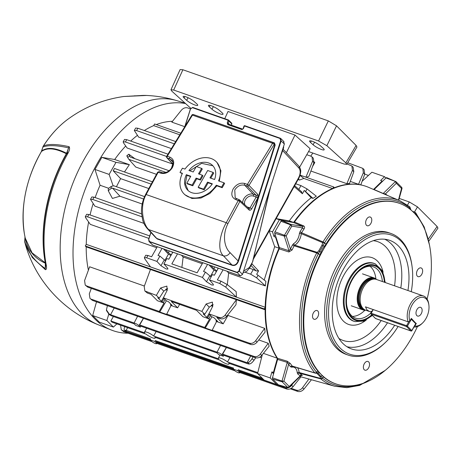 <?xml version="1.0" encoding="UTF-8"?>
<svg xmlns="http://www.w3.org/2000/svg" width="461" height="461" viewBox="0 0 461 461"><rect width="100%" height="100%" fill="white"/><g stroke="black" fill="none" stroke-linecap="round" stroke-linejoin="round"><path stroke-width="0.69" d="M140.392 327.068L135.764 325.443L134.33 324.008A3.1 0.692 29.6 0 1 133.944 323.294A3.1 0.692 29.6 0 1 135.217 323.392A3.1 0.692 29.6 0 1 138.957 325.639L140.392 327.068L140.939 326.204L217.096 352.982M223.337 356.238L218.71 354.613L217.275 353.178A3.1 0.692 29.6 0 1 216.889 352.463A3.1 0.692 29.6 0 1 218.157 352.561A3.1 0.692 29.6 0 1 221.902 354.803L223.337 356.238L223.885 355.373L248.352 363.971L249.545 363.965L247.73 362.715L247.102 362.721L250.64 356.03M156.146 331.551L153.622 336L218.647 358.865A6.068 1.354 29.6 0 1 218.399 358.053A6.068 1.354 29.6 0 1 220.882 358.237A6.068 1.354 29.6 0 1 227.463 361.966L257.785 372.626M257.595 373.375L228.714 363.216A6.068 1.354 29.6 0 1 228.956 364.046A6.068 1.354 29.6 0 1 225.366 363.401A6.068 1.354 29.6 0 1 219.897 360.116L154.873 337.25A6.068 1.354 29.6 0 1 155.115 338.08A6.068 1.354 29.6 0 1 151.525 337.435A6.068 1.354 29.6 0 1 146.056 334.15L112.098 322.21L110.847 320.954L144.806 332.9A6.068 1.354 29.6 0 1 144.558 332.087A6.068 1.354 29.6 0 1 147.042 332.272A6.068 1.354 29.6 0 1 153.622 336M211.651 284.967L213.478 285.065L213.045 284.034L209.432 279.873L219.701 283.48L221.003 281.181L227.135 284.518L236.17 291.611L236.435 297.132L150.488 266.907L144.639 258.592L144.379 257.67L146.633 257.791L156.901 261.399L160.964 265.72L166.133 268.965L167.96 269.057L167.527 268.031L163.914 263.865L202.419 277.407L206.482 281.729L211.651 284.967M142.195 204.027L119.929 196.196L112.415 198.443L108.26 190.71L111.182 188.399L112.524 188.1L143.602 199.025M90.506 199.359L91.877 196.939L94.061 197.175L92.753 199.475L90.506 199.359L94.88 206.13L143.907 223.372M116.431 186.711L120.575 178.62L148.742 188.526M124.47 171.976L129.362 164.663L115.993 162.335L109.13 174.414L94.972 169.435L100.066 185.259L108.427 188.197M100.066 185.259A100.417 61.549 109.4 0 0 95.15 197.556M93.134 203.647A100.417 61.549 109.4 0 0 90.074 214.947M88.616 221.966A100.417 61.549 109.4 0 0 86.242 244.336L265.161 307.251M278.997 248.179L274.675 246.658L264.199 280.011M251.925 263.848L258.558 270.907L256.673 274.226L265.888 281.337L265.357 285.929L228.662 273.027L227.308 284.662M156.734 247.73L90.31 224.374L85.562 217.621L85.302 216.705L87.555 216.82L148.92 238.4M382.526 181.34A113.308 69.45 109.4 0 0 382.14 181.04L373.519 189.459M382.14 181.04L380.625 180.51L384.543 176.678L385.903 178.038M362.104 181.311L371.9 172.235L384.543 176.678M277.436 383.886L276.773 384.532L270.204 377.957L271.898 371.906L273.413 372.436A113.308 69.45 109.4 0 0 273.828 372.955M262.297 354.745L257.561 373.514L264.13 380.089L276.773 384.532M277.326 358.462L273.413 372.436M263.415 353.351L277.136 358.18M257.561 373.514L270.204 377.957M269.322 230.748L272.491 231.86L279.349 219.782L284.719 220.957A113.308 69.45 109.4 0 0 284.662 221.044M276.122 218.647L279.349 219.782M275.805 236.585A113.308 69.45 109.4 0 0 275.534 237.133L279.049 248.058M275.534 237.133L274.013 236.597L272.491 231.86M274.675 246.658L269.189 230.984M293.605 222.444L284.719 220.957M276.139 218.618L289.301 220.905L293.617 222.427M134.307 130.44L135.678 128.025L137.862 128.256L136.56 130.561L134.307 130.44L138.571 137.061L171.215 148.54M300.048 175.445L303.862 178.442L299.552 180.044L298.417 178.983M298.111 179.531L299.552 180.044M295.726 183.772L300.952 185.61L307.084 188.947L316.327 196.202L313.002 198.397L304.283 190.422L311.181 197.757L313.002 198.397M311.181 197.757C303.24 203.946 295.95 211.662 289.301 220.905M332.514 188.503L303.834 178.419M179.542 134.71L153.68 125.617A100.417 61.549 109.4 0 0 144.328 130.532M137.384 135.373A100.417 61.549 109.4 0 0 130.699 141.06M125.715 146.016A100.417 61.549 109.4 0 0 114.691 159.506L101.829 157.357L94.972 169.435M129.362 164.663L114.691 159.506M171.434 168.196L172.76 164.064L127.109 147.998L123.433 142.766L123.173 141.85L125.421 141.965L166.617 156.452M166.052 172.426L128.861 159.345L135.747 167.043L156.458 174.327M258.788 339.953L268.21 343.272L269.149 346.194L261.75 355.425C259.843 357.54 257.774 358.318 255.538 357.753L254.288 356.503C256.512 357.056 258.535 356.232 260.356 354.031L268.21 343.272M265.121 309.78L86.201 246.865A100.417 61.549 109.4 0 0 88.408 270.158M261.52 357.822L259.699 357.177M217.54 321.271L213.973 317.704L211.778 316.724L208.896 313.849L219.165 317.456C221.395 318.015 223.418 317.191 225.239 314.984L236.395 299.702L150.447 269.478L144.207 286.488L144.869 290.995L156.371 295.374L159.247 298.255L157.864 297.771M236.395 299.702L235.969 304.733L226.633 316.384C224.726 318.499 222.651 319.271 220.416 318.712L219.165 317.456M227.907 314.794L227.999 315.439L264.695 328.347L265.092 332.081L257.031 342.148C255.123 344.263 253.049 345.035 250.813 344.476L249.562 343.22C251.792 343.779 253.815 342.955 255.636 340.748L264.695 328.347M144.374 286.033L89.641 266.786L84.576 280.593L85.239 285.1L86.472 285.872L159.201 311.446L159.76 312.011L166.392 300.768M305.92 177.185L312.558 161.275L312.028 156.901L310.806 156.141L312.765 153.029M306.755 154.717L310.806 156.141M223.066 269.829L217.344 279.896L221.003 281.181M218.341 268.169L214.325 275.246L212.435 274.583L209.432 279.873M236.435 297.132L225.677 287.088L219.701 283.48M159.76 312.011L167.285 314.656L166.721 314.091L171.043 305.51L177.652 307.833L171.244 301.419L196.53 310.311L202.938 316.724L209.548 319.052L204.719 327.454L205.283 328.013L212.803 330.658L212.239 330.099L216.561 321.513L223.17 323.841L216.762 317.422L220.416 318.712M216.561 321.513L215.967 320.919L217.459 321.19M172.022 305.268L168.455 301.696L166.26 300.722L163.378 297.841L167.176 290.297L166.876 286.097L160.618 287.992L156.371 295.374M163.378 297.841L201.889 311.382L204.765 314.264L209.288 307.153L213.195 304.617M208.896 313.849L212.694 306.306L212.394 302.105L206.136 303.995L201.889 311.382M237.755 370.673L239.19 372.108A3.1 0.692 29.6 0 1 239.57 372.828A3.1 0.692 29.6 0 1 237.444 372.367A3.1 0.692 29.6 0 1 234.563 370.477L233.133 369.048L237.755 370.673L238.274 369.774L239.524 371.024L263.496 379.455M238.274 369.774L262.246 378.199M107.401 305.666L106.428 309.919L109.217 314.01L110.548 314.702L114.195 308.052M110.548 314.702L134.105 322.988M134.151 323.818L111.798 315.952L109.28 314.638L106.491 310.593L106.428 309.919M143.486 318.349L139.689 324.953L217.05 352.152M139.689 324.953L140.939 326.204M154.815 341.503L156.244 342.938A3.1 0.692 29.6 0 1 156.625 343.664A3.1 0.692 29.6 0 1 154.498 343.197A3.1 0.692 29.6 0 1 151.617 341.313L150.188 339.878L154.815 341.503L155.328 340.604L156.584 341.855L233.249 368.817M155.328 340.604L233.594 368.126L233.133 369.048M229.987 357.517L227.463 361.966M172.495 121.283A100.417 61.549 109.4 0 0 156.291 124.568M312.028 156.901L313.29 158.163L313.953 162.67L309.003 176.171L306.381 177.347M184.556 126.614L171.82 122.13L181.363 110.214C183.276 108.099 185.345 107.327 187.581 107.886L190.451 108.9M346.868 183.691L352.423 170.368L351.893 166L353.155 167.262L353.818 171.769L349.542 183.432L346.868 183.691L310.887 171.037M362.813 168.369L364.075 169.636L364.737 174.143L360.807 184.844L358.525 184.296L363.343 172.742L362.813 168.369L347.721 162.733M350.285 181.398L358.525 184.296M363.343 172.742L364.737 174.143L368.448 175.439M120.575 178.62L113.199 170.772L114.501 168.472L152.366 181.784M113.199 170.772L151.116 184.106M110.847 320.954L113.4 316.517M134.912 158.711L128.815 154.21L130.169 157.045L169.106 170.737M128.861 159.345L127.697 157.478C126.642 155.726 126.568 155.288 127.478 156.158M112.524 188.1L119.929 196.196M108.26 190.71L108.375 188.509L111.285 186.365L113.832 185.8L144.564 196.605M226.432 347.519L222.634 354.117L247.102 362.721M222.634 354.117L223.885 355.373M124.81 326.497C123.848 328.895 123.911 330.185 124.994 330.364L126.81 331.615L150.303 339.648M126.81 331.615L124.528 330.237L126.187 330.353L127.611 327.662M126.187 330.353L150.649 338.956L150.188 339.878M85.302 216.705L86.68 214.284L88.858 214.521L149.716 235.923M136.56 130.561L174.062 143.751M94.061 197.175L141.533 213.869M92.753 199.475L141.89 216.756M123.173 141.85L124.545 139.429L126.729 139.666L167.919 154.153M137.862 128.256L175.434 141.469M312.495 166.657L314.811 162.526L314.183 161.897M177.548 253.827L171.826 263.888L197.118 272.779L202.834 262.718M172.823 252.167L168.807 259.238L166.917 258.575L163.914 263.865M207.559 264.378L203.537 271.454L205.427 272.117L202.419 277.407M181.427 255.187L183.144 257.019L181.888 267.426M202.252 263.738L183.144 257.019M144.379 257.67L145.757 255.25L147.941 255.486L151.6 256.777L157.316 246.71M162.036 248.37L158.019 255.446L159.909 256.109L156.901 261.399M351.893 166L347.006 163.949M265.357 285.929L256.621 277.776L250.646 274.174L253.273 269.547L256.166 270.918L251.026 265.455M245.246 272.272L250.646 274.174M226.945 271.195L228.662 273.027M171.043 305.51L170.449 304.917L171.941 305.182M209.565 314.511L207.577 317.969L209.548 319.052M207.577 317.969L203.192 313.912L204.765 314.264M212.239 330.099L249.562 343.22M223.17 323.841L227.999 315.439M177.652 307.833L179.64 304.369M166.721 314.091L204.719 327.454M86.472 285.872L87.723 287.122L250.813 344.476M208.96 318.459L210.619 315.566M216.376 320.107L215.967 320.919M146.102 291.761L147.353 293.017L151.012 294.302L157.42 300.716L164.03 303.044L159.201 311.446M164.047 298.509L162.059 301.967L164.03 303.044M162.059 301.967L157.777 297.743M165.101 299.564L163.436 302.451M170.449 304.917L170.858 304.099M167.677 288.615L163.77 291.15L159.247 298.255M311.446 379.749L303.949 389.107C302.041 391.222 299.967 391.994 297.731 391.435L296.481 390.179C298.711 390.738 300.733 389.914 302.554 387.707L308.887 379.034M290.297 388.819L297.731 391.435M147.353 293.017L144.869 290.995M249.476 268.21L253.273 269.547M291.231 388.335L296.481 390.179M120.575 325.189L121.243 329.69L122.476 330.456L150.689 340.379M157.23 342.679L233.629 369.543M240.175 371.848L285.566 387.81C287.791 388.364 289.819 387.54 291.634 385.338L293.196 383.2M122.476 330.456L123.727 331.707L151.997 341.653M156.821 343.347L234.943 370.817M239.766 372.517L286.817 389.061L285.566 387.81M123.727 331.707L121.243 329.69M300.97 376.821L293.035 386.733C291.122 388.848 289.053 389.626 286.817 389.061M91.313 288.384L89.296 293.876L89.964 298.382L92.448 300.405L255.538 357.753M92.448 300.405L89.964 298.382M91.197 299.149L254.288 356.503M87.723 287.122L85.239 285.1M247.73 362.715C249.015 362.513 250.432 361.211 251.988 358.814L253.141 356.912M255.728 357.817L254.04 360.225C252.34 362.525 250.842 363.769 249.545 363.965M304.283 190.422L302.393 193.741L294.17 186.544M205.283 328.013L211.91 316.776M170.933 255.492L168.438 254.167L164.888 260.419M168.438 254.167L163.465 248.871M171.267 254.904L168.346 252.726L165.349 249.539M172.241 251.96L172.662 252.444M165.597 260.903L159.909 256.109M216.451 271.5L213.956 270.175L210.406 276.427M213.956 270.175L208.983 264.879M210.867 265.542L213.864 268.734L216.785 270.912M218.18 268.452L217.759 267.968M205.427 272.117L211.115 276.911M171.348 251.643L172.656 252.455M216.866 267.651L218.174 268.463M108.75 314.321L106.843 320.51L113.412 327.085L99.253 322.106L92.684 315.531L96.516 301.834M113.412 327.085L116.869 323.887M106.843 320.51L92.684 315.531M109.13 174.414L113.17 185.944M115.993 162.335L101.829 157.357M301.252 191.551L302.393 193.741M258.558 270.907L256.166 270.918M86.201 246.865L85.308 245.972L264.349 308.933L265.121 309.706M85.308 245.972L86.242 244.336M265.156 307.51L264.349 308.933M153.68 125.617L154.614 123.98L180.533 133.096M300.134 175.151L333.649 186.941L332.842 188.359M334.421 187.713L333.649 186.941M283.204 220.427A113.308 69.45 109.4 0 0 282.985 220.761M275.113 234.436A113.308 69.45 109.4 0 0 274.013 236.597M271.898 371.906A113.308 69.45 109.4 0 0 273.557 373.911M399.226 198.42L409.31 201.97L417.493 206.88L437.114 226.501L437.95 228.114L428.724 241.282M194.986 105.033A6.8 1.337 -151.7 0 0 197.723 105.321A6.8 1.337 -151.7 0 0 196.807 103.881L194.214 101.541A6.8 1.337 -151.7 0 0 187.771 97.582A6.8 1.337 -151.7 0 0 183.161 96.528A6.8 1.337 -151.7 0 0 184.077 97.974L186.67 100.319A6.8 1.337 -151.7 0 0 194.986 105.033M220.272 113.925A6.8 1.337 -151.7 0 0 223.015 114.213A6.8 1.337 -151.7 0 0 222.093 112.778L219.499 110.433A6.8 1.337 -151.7 0 0 213.057 106.479A6.8 1.337 -151.7 0 0 208.453 105.419A6.8 1.337 -151.7 0 0 209.363 106.871L211.956 109.211A6.8 1.337 -151.7 0 0 220.272 113.925M321.421 149.497A6.8 1.337 -151.7 0 0 324.164 149.785A6.8 1.337 -151.7 0 0 323.242 148.344L320.654 146.004A6.8 1.337 -151.7 0 0 314.212 142.046A6.8 1.337 -151.7 0 0 309.602 140.991A6.8 1.337 -151.7 0 0 310.518 142.437L313.111 144.783A6.8 1.337 -151.7 0 0 321.421 149.497M299.638 167.17L310.161 148.759L294.988 135.044L228.022 111.493L224.766 118.673M294.988 135.044L286.379 152.729M182.884 69.755L173.693 90.045L170.962 89.768L180.113 69.565L182.884 69.755L328.336 120.903L336.53 125.83L356.105 145.434L356.947 147.013L346.787 164.329L345.877 162.883L356.105 145.434M173.693 90.045L318.557 140.985L328.336 120.903M308.565 151.554L344.062 164.03L346.787 164.329M336.53 125.83L326.855 145.699L345.877 162.883M326.855 145.699L318.557 140.985M170.962 89.768L171.89 91.203L190.756 108.249M421.193 313.826A4.616 2.829 109.4 0 0 420.593 307.343A4.616 2.829 109.4 0 0 416.94 309.567A4.616 2.829 109.4 0 0 417.533 316.05A4.616 2.829 109.4 0 0 421.193 313.826M423.457 295.979L376.418 279.435A16.285 9.981 109.4 0 0 374.344 279.084L372.926 279.078A15.807 9.687 109.4 0 0 360.767 290.551A15.807 9.687 109.4 0 0 362.087 307.735A15.807 9.687 109.4 0 0 362.669 308.253L363.775 309.135A16.285 9.981 109.4 0 0 365.619 310.161L369.791 311.63L366.973 309.936L365.464 306.836L408.158 321.847A16.285 9.981 -70.6 0 1 410.763 303.459A16.285 9.981 -70.6 0 1 423.457 295.979A16.285 9.981 -70.6 0 1 425.895 297.541A16.285 9.981 -70.6 0 1 428.765 304.214L428.886 305.165A14.925 9.151 109.4 0 0 416.346 299.69A14.925 9.151 109.4 0 0 409.869 320.977L411.339 318.39L415.816 323.219M374.344 279.084A16.285 9.981 109.4 0 0 361.816 290.903A16.285 9.981 109.4 0 0 363.176 308.599A16.285 9.981 109.4 0 0 363.775 309.135M376.568 279.487A16.93 10.378 109.4 0 0 374.107 277.943A16.93 10.378 109.4 0 0 359.603 288.229A16.93 10.378 109.4 0 0 360.341 308.259A16.93 10.378 109.4 0 0 362.876 309.878A16.93 10.378 109.4 0 0 365.763 310.213M416.341 323.403L414.871 325.985A14.925 9.151 109.4 0 0 422.633 322.936L421.948 323.605A16.285 9.981 -70.6 0 1 413.972 327.01M372.136 311.042A12.891 9.773 -45 0 0 370.471 311.843L371.48 312.201M370.471 311.843L369.791 311.63M422.633 322.936A14.925 9.151 109.4 0 0 428.886 305.165M414.871 325.985L414.427 326.215M409.869 320.977L408.158 321.847M69.133 146.69A4.068 3.204 102.6 0 0 68.585 147.854C56.634 145.215 48.094 144.956 42.954 147.065A4.068 3.913 67.2 0 1 43.478 145.895A4.068 1.176 32.9 0 0 43.334 146.022C50.237 135.384 58.046 126.735 66.764 120.079A87.129 53.401 109.4 0 0 43.478 145.895C48.618 143.786 57.17 144.051 69.133 146.69C69.951 148.062 69.657 150.061 68.251 152.683L67.9 153.392A115.532 70.81 109.4 0 0 67.79 153.588A115.532 70.81 109.4 0 0 46.284 265.236L46.371 265.888C46.792 268.348 46.452 269.61 45.357 269.685L32.282 257.497L24.831 242.359A4.068 3.417 166 0 1 24.813 242.29L25.067 243.252C34.921 279.844 62.909 310.8 98.124 324.717L111.164 329.955A119.416 73.19 109.4 0 0 128.083 333.24M98.124 324.717A118.794 72.809 109.4 0 1 84.617 158.532A118.794 72.809 109.4 0 1 176.915 100.665C167.043 97.68 156.959 95.946 146.661 95.456A115.532 70.81 109.4 0 0 142.443 95.45L123.767 96.51C102.745 99.501 83.746 107.361 66.764 120.079M185.57 103.564A119.416 73.19 109.4 0 0 97.582 162.906A119.416 73.19 109.4 0 0 111.164 329.955M135.05 95.784A4.068 2.605 90.3 0 0 134.848 95.773L134.848 95.773A4.068 2.605 90.3 0 0 134.612 95.79M141.527 95.479A4.068 2.587 88.1 0 1 141.694 95.467A4.068 2.587 88.1 0 1 141.855 95.467M44.873 260.477A112.582 69.006 -70.6 0 1 66.246 153.928A112.582 69.006 -70.6 0 1 66.355 153.738A1.902 1.498 117.8 0 0 66.355 153.732C55.314 148.125 47.01 147.387 41.432 151.525A85.083 52.151 109.4 0 0 24.421 233.981C20.353 206.47 25.989 179.012 41.34 151.611L42.873 147.007L41.709 150.989C47.316 146.898 55.614 147.67 66.597 153.3L68.585 147.854L66.88 153.455C47.316 187.362 38.839 231.047 45.541 264.257L45.564 264.407A4.068 2.743 175.7 0 1 45.558 264.337M24.421 233.981L25.222 238.066L32.086 252.887L45.022 262.62M45.357 263.191C34.177 258.281 27.395 249.672 25.015 237.363L24.75 241.259C27.441 251.798 34.275 260.897 45.253 268.561L45.357 263.191M24.957 236.735L25.015 237.363A4.068 1.314 4 0 1 24.975 237.144L24.969 236.781M45.357 269.685A4.068 3.008 -55.3 0 1 45.253 268.561L45.627 266.003M41.634 150.926L41.432 151.525A4.068 0.974 30.4 0 0 41.34 151.611M68.251 152.683A4.068 1.492 -157 0 0 67.006 153.196M46.371 265.888A4.068 2.743 175.7 0 1 45.564 264.407L45.627 266.032M24.75 241.259A4.068 3.417 166 0 0 24.813 242.29A4.068 4.068 0 0 1 24.704 241.028A4.068 1.32 3.9 0 0 24.75 241.259M371.762 314.782A28.496 17.466 -70.6 0 1 346.707 305.315A28.496 17.466 -70.6 0 1 352.319 279.694A28.496 17.466 -70.6 0 1 358.641 271.385A28.496 17.466 -70.6 0 1 384.382 282.236M382.4 281.538A27.141 16.636 109.4 0 0 373.445 266.884A27.141 16.636 109.4 0 0 358.295 271.725M411.264 291.692A63.099 38.672 109.4 0 0 412.128 267.04A63.099 38.672 109.4 0 0 383.944 233.767A63.099 38.672 109.4 0 0 341.526 265.542A63.099 38.672 109.4 0 0 335.095 341.353A63.099 38.672 109.4 0 0 385.701 342.177A63.099 38.672 109.4 0 0 398.108 326.474M385.701 342.177L385.016 342.846A64.459 39.508 -70.6 0 1 348.222 355.108A64.459 39.508 -70.6 0 1 339.89 264.562A64.459 39.508 -70.6 0 1 390.986 233.496A64.459 39.508 -70.6 0 1 412.007 266.089L412.128 267.04M368.575 367.941A4.616 2.829 109.4 0 0 367.982 361.459A4.616 2.829 109.4 0 0 364.323 363.683A4.616 2.829 109.4 0 0 364.916 370.166A4.616 2.829 109.4 0 0 368.575 367.941M317.704 317.024A4.616 2.829 109.4 0 0 317.11 310.547A4.616 2.829 109.4 0 0 313.451 312.765A4.616 2.829 109.4 0 0 314.05 319.248A4.616 2.829 109.4 0 0 317.704 317.024M421.706 274.41A4.616 2.829 109.4 0 0 421.112 267.933A4.616 2.829 109.4 0 0 417.453 270.158A4.616 2.829 109.4 0 0 418.052 276.635A4.616 2.829 109.4 0 0 421.706 274.41M370.834 223.499A4.616 2.829 109.4 0 0 370.241 217.016A4.616 2.829 109.4 0 0 366.581 219.24A4.616 2.829 109.4 0 0 367.181 225.723A4.616 2.829 109.4 0 0 370.834 223.499M375.888 278.905A27.141 16.636 109.4 0 0 370.016 266.297M394.697 325.276A57.567 35.284 -70.6 0 1 350.181 348.441A57.567 35.284 -70.6 0 1 344.073 268.095A57.567 35.284 -70.6 0 1 388.341 239.922A57.567 35.284 -70.6 0 1 407.939 290.522M390.986 233.496L388.963 232.782A64.459 39.508 109.4 0 0 337.861 263.848A64.459 39.508 109.4 0 0 346.194 354.4L348.222 355.108M292.862 366.253L314.84 372.914A98.377 60.293 -70.6 0 1 316.719 252.939A1.354 0.766 -73 0 1 316.759 252.864A1.354 0.766 -73 0 1 317.139 252.357A1.354 0.778 52.2 0 1 318.338 253.798L324.509 242.941A97.046 59.481 -70.6 0 1 409.731 208.02A1.354 0.738 -10.8 0 0 410.036 207.433L410.958 209.997M277.678 358.998A100.596 61.653 -70.6 0 1 279.314 247.482M300.03 376.528A100.654 61.693 109.4 0 0 301.684 377.029L334.807 386.26A98.377 60.293 -70.6 0 1 320.839 378.919L299.368 373.174L299.108 372.505L320.533 378.4A1.354 0.738 -10.8 0 0 322.389 378.083L317.865 373.001L316.488 372.183A1.354 1.014 140.8 0 1 318.165 371.451L323.985 377.277A95.715 58.662 109.4 0 0 336.057 383.955L336.582 384.128A95.704 58.656 109.4 0 0 411.702 337.746A95.704 58.656 109.4 0 0 417.441 326.555M274.733 233.254L284.287 236.084L286.195 235.917L290.453 249.147L289.001 250.715L284.287 236.084L284.402 235.317L290.908 224.426L302.808 226.414L293.599 222.536L281.925 220.589A1.354 0.83 109.4 0 0 280.939 221.263L274.952 231.802A1.354 0.83 109.4 0 0 274.733 233.254L279.354 247.615L289.001 250.715A1.354 0.772 -72.2 0 1 288.874 251.977L279.233 248.871A100.654 61.693 109.4 0 0 277.522 358.266L287.168 361.199L290.338 363.51A99.876 61.215 109.4 0 0 292.251 366.051A1.354 1.003 141.2 0 0 290.591 366.812L291.744 367.198A1.354 0.997 76.2 0 1 292.43 366.236L315.082 373.093A1.354 0.761 -72.9 0 1 314.84 372.914A1.354 1.008 -39.7 0 0 316.477 372.171L316.477 372.171A97.046 59.481 -70.6 0 1 318.332 253.815L319.98 254.703A95.715 58.662 109.4 0 0 318.153 371.433L318.165 371.451M427.099 299.085A95.704 58.656 109.4 0 0 400.073 203.578A95.704 58.656 109.4 0 0 323.461 249.43A95.704 58.656 109.4 0 0 336.582 384.128M400.073 203.578L399.554 203.382A95.715 58.662 109.4 0 0 326.071 243.973L322.395 249.049L319.992 254.674M293.542 222.525A100.596 61.653 -70.6 0 1 361.522 185.074L362.046 185.195A100.654 61.693 109.4 0 0 294.481 222.035L303.69 225.907C304.779 226.61 304.888 227.642 304.018 229.002A99.876 61.215 109.4 0 0 301.569 232.724L322.982 241.916A1.354 0.369 32.1 0 1 324.509 242.935L322.66 242.636L301.281 233.675L301.569 232.724A1.354 0.38 -147.5 0 1 300.036 231.676L299.391 233.543A1.354 0.398 -174.4 0 1 301.281 233.675A10.943 6.708 -70.6 0 1 294.758 245.154L317.139 252.357A11.439 7.013 109.4 0 0 318.73 250.853L322.008 245.085L324.262 246.335M322.008 245.085A11.439 7.013 109.4 0 0 322.66 242.636A1.354 0.795 -66.3 0 1 322.936 241.99A1.354 0.795 -66.3 0 1 322.982 241.916A98.377 60.293 -70.6 0 1 400.021 200.806L368.414 187.275A100.654 61.693 109.4 0 0 362.046 185.195M293.674 243.598L292.499 244.941L294.13 245.811L294.758 245.154A1.354 0.876 -119.8 0 1 293.674 243.598A9.583 5.872 109.4 0 0 299.391 233.543M414.831 212.308L415.367 212.521A1.354 0.893 -68.1 0 0 415.125 212.348L412.376 211.242M319.98 254.703L316.719 252.939L294.13 245.811A99.876 61.215 109.4 0 0 292.113 249.966L288.874 251.977M301.35 375.392C302.445 375.657 302.577 375.496 301.736 374.92A1.354 1.06 124.3 0 0 300.209 375.801A101.23 62.045 -70.6 0 1 297.806 374.032A1.354 1.049 128.4 0 1 299.368 373.174A99.876 61.215 109.4 0 0 301.736 374.92M272.647 379.086L282.109 381.766L283.918 381.149L289.26 386.491L287.843 387.499L288.361 387.43L287.843 387.499L282.109 381.766L282.017 381.086L287.255 362.381L277.608 359.436L272.468 377.801A1.354 0.83 109.4 0 0 272.647 379.086L278.375 384.826A1.354 0.83 109.4 0 0 278.611 384.964L287.969 387.574L289.001 387.298L289.26 386.491L300.474 375.606M297.408 367.711A10.943 6.708 -70.6 0 1 299.108 372.505A1.354 0.622 175.9 0 0 297.212 372.672L297.806 374.032M277.608 359.436L277.522 358.266M293.599 222.536L294.481 222.035M279.233 248.871L279.354 247.615M386.986 177.813A1.354 0.83 109.4 0 0 386.814 177.692A1.354 0.83 109.4 0 0 386.007 177.94L374.119 189.546L383.206 193.47A1.354 0.807 -66.7 0 1 383.097 193.562M367.866 381.454A97.046 59.481 -70.6 0 1 322.395 378.095A1.354 1.049 129.4 0 1 320.839 378.919A1.354 0.864 -75.2 0 1 320.533 378.4A11.439 7.013 109.4 0 0 319.951 376.458L316.816 373.318A1.354 1.072 -72.1 0 0 317.865 373.001A1.354 1.164 146.7 0 1 319.156 372.845M414.474 213.31L415.638 213.933A1.354 1.043 -92.3 0 0 414.888 212.308L412.491 211.345M386.007 177.94L395.832 181.576L396.339 183.259L395.319 181.646L383.206 193.47L385.384 193.948A1.354 1.06 -55.7 0 0 385.24 194.479M395.832 181.576L386.814 177.692M413.886 212.7A1.354 1.072 -72.1 0 0 413.321 212.095A11.439 7.013 109.4 0 0 414.888 212.308A1.354 0.893 -68.1 0 1 415.125 212.348A1.354 1.354 0 0 1 415.666 212.74L415.666 212.74A1.354 1.008 -39.7 0 0 415.367 212.521M401.566 187.316L401.675 188.601L396.339 183.259L385.384 193.948A101.23 62.045 -70.6 0 1 387.355 195.383M401.658 187.99L398.448 200.132M292.499 244.941A101.23 62.045 -70.6 0 0 290.453 249.147L292.113 249.966M274.952 231.802L286.195 235.917L291.767 226.103L290.39 224.778L280.939 221.263M281.925 220.589L290.908 224.426L291.767 226.103L302.525 227.901A1.354 0.426 -145.7 0 0 304.018 229.002M303.69 225.907A1.354 0.795 112.8 0 1 302.808 226.414L302.525 227.901A101.23 62.045 -70.6 0 0 300.036 231.676M316.828 373.324L315.537 373.151A1.354 1.043 -92.3 0 1 315.249 373.11A1.354 0.761 -72.9 0 1 315.082 373.093A1.354 1.354 0 0 0 315.537 373.151A1.354 1.043 -92.3 0 0 316.488 372.183A1.354 1.008 -39.7 0 1 318.153 371.433M272.468 377.801L282.017 381.086L283.918 381.149L288.649 364.236A1.354 0.985 144.7 0 1 290.338 363.51M287.168 361.199A1.354 0.778 106.9 0 1 287.255 362.381L288.649 364.236A101.23 62.045 -70.6 0 0 290.591 366.812M319.951 376.458A1.354 0.893 -23.2 0 0 321.184 376.32A1.354 0.853 127.3 0 1 322.233 375.922M415.459 214.382A1.354 0.997 139.9 0 1 415.638 213.933A1.354 1.008 -39.7 0 0 415.666 212.74L424.195 226.95L429.416 244.745M318.73 250.853A1.354 0.594 41.6 0 1 319.767 251.597A1.354 0.426 18.7 0 0 321.046 251.988M409.368 206.522A1.354 1.049 129.4 0 1 409.57 206.643A1.354 1.049 129.4 0 1 409.731 208.02L410.642 209.686A1.354 0.893 -23.2 0 0 410.607 209.329M410.036 207.433A1.354 1.354 0 0 0 409.57 206.643L400.021 200.806M409.604 208.908A1.354 1.055 129.8 0 1 409.737 208.026L409.737 208.026A1.354 1.049 129.4 0 0 409.593 208.902M326.054 244.002A1.354 0.357 32.7 0 1 324.504 242.953A1.354 0.369 32.1 0 0 326.071 243.973M323.985 377.277A1.354 1.049 129.4 0 0 322.395 378.095L322.389 378.083A1.354 1.037 129.1 0 1 323.968 377.259M346.649 304.83A27.141 16.636 109.4 0 0 355.443 318.09A27.141 16.636 109.4 0 0 371.243 312.621M352.4 316.402A27.141 16.636 109.4 0 0 364.87 310.247M243.581 271.143L249.378 267.507L252.714 261.681L269.714 189.655M279.216 160.025L283.555 147.854L283.63 146.258L283.613 147.877L278.19 163.223M270.74 186.446L252.599 261.606M186.809 183.242L187.477 183.91L192.79 185.777A676.834 414.837 -70.6 0 1 196.726 178.741L200.529 180.078A676.834 414.837 -70.6 0 1 201.734 177.946A676.834 414.837 -70.6 0 1 202.944 175.82L202.316 175.192L199.895 179.45L196.098 178.113L192.122 185.109L186.809 183.242L190.785 176.246L186.342 174.684A17.53 13.288 -45 0 0 187.76 190.214A17.53 13.288 -45 0 0 212.354 183.83L207.536 182.135L203.56 189.131L198.161 187.235L207.669 170.501L213.068 172.402L209.957 177.877L214.596 179.508A17.53 13.288 -45 0 0 212.561 165.43A17.53 13.288 -45 0 0 188.941 170.484L193.205 171.982L196.311 166.507L201.63 168.38L198.518 173.855L202.316 175.192M210.781 178.165A676.834 414.837 -70.6 0 1 213.725 173.054L213.068 172.402M189.823 170.795L201.653 163.35L212.913 165.799M199.342 174.143A676.834 414.837 -70.6 0 1 202.287 169.031L201.63 168.38M157.789 172.523L159.258 171.607L161.88 172.529A1.354 0.83 109.4 0 0 160.808 173.186L158.175 172.276L146.137 194.53C139.677 205.664 142.541 223.931 148.73 229.572L223.447 255.843C216.906 250.081 219.92 233.883 226.259 222.703L238.274 200.443L239.547 199.895L235.185 197.919L234.758 189.961C237.49 185.927 240.809 184.36 244.722 185.253L253.308 194.288L256.178 195.297L256.178 197.072L253.268 196.052A6.408 4.858 -45 0 0 245.413 199.803A6.408 4.858 -45 0 0 244.814 204.719M162.076 172.65A1.354 0.83 109.4 0 0 161.88 172.529C162.099 172.91 166.058 173.561 169.89 170.051C174.333 165.706 172.915 160.272 171.78 160.157L169.867 158.93A1.354 0.83 -70.6 0 1 169.907 157.166A1.354 0.83 -70.6 0 1 169.919 157.149C173.918 159.126 174.736 162.618 172.374 167.62C169.204 172.356 165.343 174.218 160.797 173.203A1.354 0.83 109.4 0 0 160.797 173.203M182.256 173.653L179.992 172.449L182.423 173.301A22.768 17.259 -45 0 0 184.054 193.914L184.849 194.709L191.983 198.484L200.933 198.034L209.836 193.487L216.9 185.835L222.208 187.702A676.834 414.837 109.4 0 1 223.418 185.57A676.834 414.837 109.4 0 1 224.628 183.443L224 182.815L218.554 180.902A22.768 17.259 -45 0 0 216.267 161.73L217.039 162.502L220.911 170.754L219.332 181.173M145.774 194.726L146.137 194.53L226.259 222.703L227.918 223.614L239.91 201.399L239.547 199.895L248.986 208.626A1.354 1.02 133.1 0 1 249.061 209.962L239.91 201.399L235.652 199.521C231.629 197.527 230.788 194.018 233.133 188.987C236.32 184.273 240.198 182.435 244.768 183.472A1.354 0.83 109.4 0 0 244.756 183.484L247.39 184.394L272.607 143.313L192.439 115.123L167.291 156.227A1.354 0.83 109.4 0 0 167.285 156.244A1.354 0.83 109.4 0 0 167.245 158.008L172.961 164.139M157.189 238.942L148.73 229.572L147.416 228.714L155.789 237.697L157.149 238.602L232.361 265.052C235.006 265.524 236.914 264.147 238.089 260.914L238.539 261.053C237.254 264.453 235.208 265.899 232.396 265.386L157.189 238.942L154.954 236.798M283.503 141.389L284.362 143.97L242.538 274.399L240.365 275.914L152.764 245.114L149.03 241.547L148.632 239.311L149.473 241.512L237.069 272.313L238.879 271.051L239.334 271.195L237.104 272.653L149.036 241.547M231.52 125.185L231.774 123.243L228.466 119.987L228.863 120.961L228.143 123.208L229.463 124.464M227.918 223.614C221.706 235.882 224.87 248.168 230.102 252.663L238.089 260.914L274.721 144.892L274.174 144.379L249.009 185.38L257.843 194.502A1.354 1.008 -44.1 0 1 256.178 195.297L247.344 186.175A1.354 1.008 -44.1 0 0 249.009 185.38A1.354 0.317 30.1 0 0 247.39 184.394A1.354 0.83 109.4 0 0 247.384 184.412A1.354 0.83 109.4 0 0 247.344 186.175L244.722 185.253A1.354 0.83 109.4 0 1 244.756 183.484M247.188 206.943L250.006 207.934L248.704 208.458M193.718 114.656L274.445 142.893L275.171 145.036L274.721 144.892L274.082 143.129M193.459 114.564A1.354 1.354 0 0 0 191.868 115.112A1.354 0.392 -147.2 0 1 192.439 115.123A1.354 0.83 -70.6 0 1 193.459 114.564L273.621 142.754A1.354 0.83 -70.6 0 1 273.811 142.875A1.354 1.02 -46.9 0 1 274.099 143.043L274.099 143.043A1.354 1.354 0 0 0 273.621 142.754A1.354 0.83 -70.6 0 0 272.607 143.313A1.354 0.392 33 0 1 274.174 144.379A1.354 1.02 -46.9 0 0 274.099 143.043L274.22 143.192M166.888 156.504A1.354 1.037 -43 0 0 166.917 157.795L166.917 157.795A1.354 1.037 -43 0 0 167.245 158.008L169.867 158.93L172.806 162.018M216.267 161.73A22.768 17.259 -45 0 0 184.976 169.095L182.412 168.19L179.992 172.449M216.9 185.835L216.272 185.207L221.58 187.074L224 182.815M184.054 193.914A22.768 17.259 -45 0 0 216.272 185.207M222.208 187.702L221.58 187.074M192.79 185.777L192.122 185.109M196.726 178.741L196.098 178.113M188.134 190.566L185.31 183.68L186.97 175.313L186.342 174.684M186.97 175.313L190.589 176.586M198.161 187.235L198.829 187.904L204.229 189.799A676.834 414.837 -70.6 0 1 208.165 182.763L207.536 182.135M208.165 182.763L212.129 184.158M204.229 189.799L203.56 189.131M200.529 180.078L199.895 179.45M152.764 245.114L149.508 241.852L148.632 239.311L150.851 232.396M238.879 271.051L280.709 140.622L279.988 138.467L280.305 138.202L280.83 138.542L283.982 141.694M280.357 138.237L281.158 140.766L239.334 271.195L242.538 274.399M280.709 140.622L284.362 143.97M190.531 108.894L185.282 125.455M279.988 138.467L244.284 125.911L244.036 126.297M280.242 138.196L244.595 125.646L243.42 128.613L242.601 129.08L228.437 124.101A0.68 0.415 -70.6 0 1 228.535 124.159L228.143 123.208L227.233 122.92L227.809 124.631A0.68 0.415 -70.6 0 1 228.437 124.101M227.233 122.92L228.097 120.223L231.9 124.003M109.217 314.01L109.28 314.638M129.553 156.06L127.697 157.478M111.285 186.365L111.182 188.399M126.729 139.666L125.421 141.965M298.832 189.35L300.952 185.61M147.941 255.486L146.633 257.791M88.858 214.521L87.555 216.82M167.061 290.528L165.776 289.243M161.241 301.471L163.741 297.126M166.409 288.938L167.36 289.888M206.759 317.479L209.259 313.134M212.579 306.536L211.294 305.251M211.927 304.946L212.878 305.897M163.77 291.15L160.618 287.992M209.288 307.153L206.136 303.995M164.26 259.918L160.964 265.72M169.36 250.945L168.346 252.726M209.778 275.926L206.482 281.729M214.878 266.954L213.864 268.734M156.244 342.938L156.844 341.947M221.902 354.803L226.334 347.485M138.957 325.639L143.388 318.315M239.19 372.108L239.789 371.117M251.988 358.814L254.04 360.225M307.084 188.947L305.626 191.517M258.079 275.211L256.621 277.776M227.135 284.518L225.677 287.088M225.239 314.984L226.633 316.384M255.636 340.748L257.031 342.148M260.356 354.031L261.75 355.425M291.634 385.338L293.035 386.733M302.554 387.707L303.949 389.107M353.818 171.769L352.423 170.368M313.953 162.67L312.558 161.275M409.31 201.97L407.507 205.047M414.445 212.077L417.493 206.88M437.114 226.501L428.234 239.167M314.546 142.201L313.111 144.783M311.331 140.974L310.518 142.437M213.391 106.629L211.956 109.211M210.181 105.402L209.363 106.871M188.105 97.738L186.67 100.319M184.89 96.51L184.077 97.974M373.975 279.084A15.807 9.687 109.4 0 0 360.537 288.874A15.807 9.687 109.4 0 0 361.28 307.452A15.807 9.687 109.4 0 0 363.487 308.905M375.266 279.153A16.354 10.021 109.4 0 0 360.433 287.33A16.354 10.021 109.4 0 0 360.617 307.769A16.354 10.021 109.4 0 0 364.536 309.659M142.034 95.462A4.068 3.123 87.7 0 1 142.23 95.45A4.068 3.123 87.7 0 1 142.443 95.45M66.908 153.404L66.597 153.3A1.902 1.498 117.8 0 1 66.355 153.732A1.902 0.426 -150.3 0 0 66.839 153.709M67.9 153.392A4.068 0.916 -150.3 0 0 66.88 153.455M46.284 265.236A4.068 2.224 169 0 1 45.541 264.257M373.26 309.579L371.18 313.244L406.585 325.691L409.011 321.415M406.567 326.578L371.168 314.131L375.548 318.511L410.947 330.963L406.567 326.578A0.68 0.513 -45 0 0 407.403 326.181L411.782 330.566L415.701 323.662L411.321 319.283L407.403 326.181L406.585 325.691A0.68 0.415 -70.6 0 0 406.567 326.578M410.976 319.024L411.321 319.283A0.68 0.513 -45 0 0 411.235 318.574A0.68 0.68 0 0 1 411.298 318.626L415.678 323.005A0.68 0.513 135 0 1 415.701 323.662L415.787 323.818A0.68 0.68 0 0 0 415.678 323.005A0.68 0.513 135 0 0 415.522 322.913M411.782 330.566A0.68 0.513 135 0 1 410.947 330.963A0.68 0.415 -70.6 0 0 411.051 331.027A0.68 0.68 0 0 0 411.863 330.721L411.782 330.566M370.903 313.221A0.68 0.68 0 0 0 371.013 314.033A0.68 0.513 135 0 0 371.168 314.131A0.68 0.415 -70.6 0 1 371.18 313.244L373.018 309.492M375.767 318.591A0.68 0.415 -70.6 0 1 375.548 318.511A0.68 0.513 -45 0 1 375.392 318.418A0.68 0.68 0 0 0 375.646 318.58L411.051 331.027M375.294 318.263A0.68 0.513 -45 0 0 375.392 318.418L371.013 314.033M400.788 288.01A57.083 34.984 109.4 0 0 384.733 239.236M394.558 285.814A52.341 32.08 109.4 0 0 373.295 240.677M383.091 272.174A35.393 21.696 109.4 0 0 344.079 274.733A35.393 21.696 109.4 0 0 339.78 315.952A35.393 21.696 109.4 0 0 366.27 319.997M374.632 263.606A30.651 18.786 109.4 0 0 349.622 278.104A30.651 18.786 109.4 0 0 354.313 321.392L355.074 321.605A30.599 18.757 -70.6 0 1 350.389 278.386A30.599 18.757 -70.6 0 1 375.358 263.917L374.632 263.606M384.9 282.42A29.245 17.921 109.4 0 0 372.482 264.672A29.245 17.921 109.4 0 0 351.974 279.349A29.245 17.921 109.4 0 0 348.908 314.333A29.245 17.921 109.4 0 0 372.142 315.163M297.212 372.672A9.583 5.872 109.4 0 0 291.744 367.198M287.843 387.499L278.375 384.826M415.465 214.394A1.354 1.008 -39.7 0 1 415.643 213.944L415.643 213.944A97.046 59.481 -70.6 0 1 422.8 225.245M338.921 338.437A52.341 32.08 109.4 0 0 381.212 320.533M346.937 346.718A57.083 34.984 109.4 0 0 387.534 322.758M253.32 258.344L298.636 177.721A2.034 0.461 29.3 0 1 298.872 178.177L300.013 175.555L299.61 175.468C300.532 172.247 300.295 169.769 298.907 168.029A2.034 1.556 -43 0 0 298.855 166.104L283.117 149.237M298.636 177.721L299.61 175.468M298.907 168.029L282.628 150.586M283.555 147.854L283.233 147.508M252.069 263.594L249.614 267.962A2.034 0.461 -150.7 0 0 249.378 267.507M191.868 115.112L166.738 156.187A1.354 1.354 0 0 0 166.726 156.198A1.354 0.317 -149.9 0 0 166.732 156.193A1.354 0.317 -149.9 0 1 167.291 156.227L169.919 157.149M235.652 199.521A1.354 0.83 -70.6 0 1 235.657 199.509A1.354 0.83 -70.6 0 1 236.735 198.852M242.682 202.731A7.762 5.884 135 0 1 243.783 198.835A7.762 5.884 135 0 1 253.308 194.288A1.354 0.83 -70.6 0 1 253.268 196.052M275.171 145.036L238.539 261.053M228.466 119.987L228.097 120.223L192.393 107.667L190.583 108.929M172.863 164.174L171.717 167.746M150.954 232.505L148.753 239.357M227.809 124.631L241.973 129.61L243.42 128.613M280.83 138.542L244.595 125.646L243.984 125.991L243.172 128.51M257.803 198.046L251.631 208.902A1.354 0.305 29.6 0 0 250.006 207.934L256.178 197.072A1.354 0.305 29.6 0 1 257.803 198.046L257.843 194.502M249.061 209.962C249.92 210.55 250.778 210.199 251.631 208.902M232.396 265.386L223.447 255.843C226.028 256.385 228.247 255.325 230.102 252.663M192.393 107.667L192.704 107.401L228.351 119.952M240.365 275.914L237.069 272.313M148.701 239.322L150.903 232.453M171.584 167.965L172.817 164.122M185.155 125.663L190.526 108.905M149.508 241.852L149.473 241.512M228.633 120.096L192.704 107.401L190.456 108.877L184.999 125.905M241.973 129.61A0.68 0.415 -70.6 0 1 242.601 129.08M133.944 323.294L137.603 316.281M216.889 352.463L220.548 345.45M218.399 358.053L219.96 355.051M144.558 332.087L146.592 328.192M362 185.184L360.836 184.775M155.115 338.08L155.49 337.469M228.956 364.046L229.33 363.435M156.625 343.664L157.535 342.189M239.57 372.828L240.475 371.359M128.815 154.21L126.856 155.709M301.69 191.857L294.648 185.691M362.473 273.851L374.107 277.943M351.242 305.787L362.876 309.878M176.915 100.665L185.103 103.143M123.767 96.505L146.661 95.456M24.704 241.028L24.975 237.144M43.334 146.022A4.068 4.068 0 0 0 42.873 147.007M411.863 330.721L415.787 323.818M355.074 321.605L363.787 321.104L372.425 315.445M398.713 200.247L402.044 188.353L401.813 187.477L396.097 181.755M289.001 387.298L300.808 375.767L301.609 375.421L301.212 375.335M385.229 370.385L359.701 385.379L346.931 387.661L334.807 386.26M385.269 282.553L382.451 270.838L375.358 263.917M253.077 259.647L298.872 178.177M300.013 175.555C300.537 172.241 301.805 170.363 298.855 166.104M249.614 267.962L246.75 271.368L243.056 272.785M147.416 228.714C143.82 224.507 142.95 220.952 142.726 220.272L141.475 212.982C141.193 206.637 142.564 200.466 145.595 194.461L157.622 172.23L159.258 171.607M239.835 200.062L239.357 199.774M166.726 156.198A1.354 1.354 0 0 0 166.917 157.795L172.944 164.26"/></g></svg>
